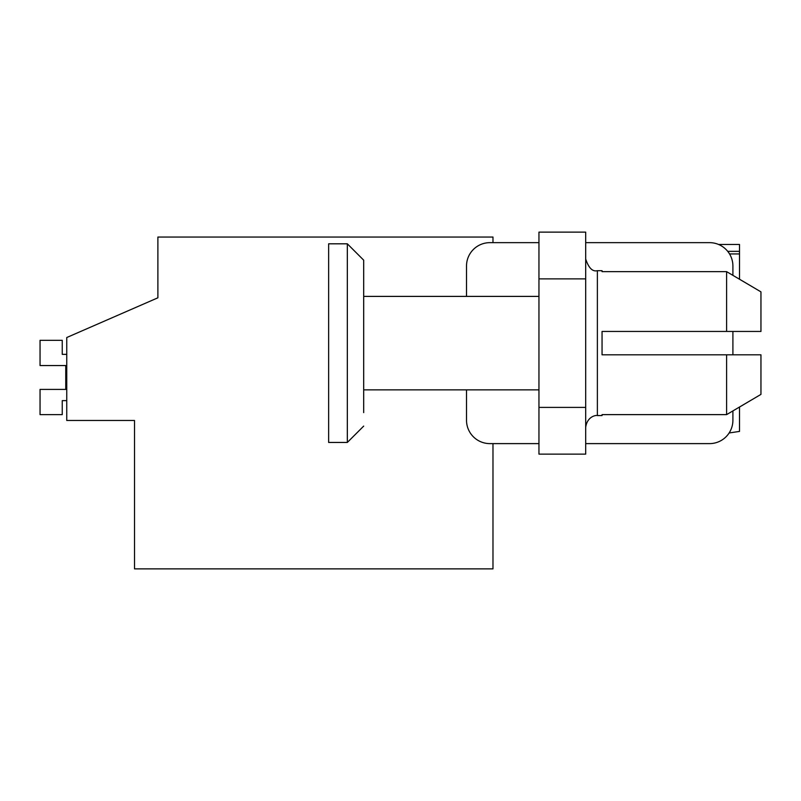 <?xml version="1.0" encoding="UTF-8"?>
<svg xmlns="http://www.w3.org/2000/svg" width="801" height="801" viewBox="0 0 801 801"><rect width="100%" height="100%" fill="white"/><g stroke="black" fill="none" stroke-linecap="round" stroke-linejoin="round"><path stroke-width="1.2" d="M466.512 389.867L466.512 420.245A23.369 23.369 0 0 0 489.882 443.614L538.953 443.614L492.975 443.614L492.975 568.87L134.518 568.87L134.518 420.475L66.753 420.475L66.753 337.521L157.887 297.802L157.887 237.046L492.975 237.046L492.975 242.653M157.887 297.802L157.887 282.613M726.597 354.813L726.597 414.628L760.95 394.392L760.95 354.813L602.052 354.813L602.052 331.444L760.95 331.444L760.95 291.864L739.513 279.219L739.513 253.937L729.541 253.937M727.739 251.354L739.513 251.354L739.513 244.465L718.577 244.465M739.513 251.354L739.513 253.937M585.691 259.003C588.645 267.985 592.54 271.879 597.376 270.688L597.376 415.569L602.052 415.569L602.052 414.628L726.597 414.628L760.95 394.392L739.513 407.048L739.513 431.409L729.14 432.971A23.369 23.369 0 0 1 709.536 443.614L585.691 443.614L709.536 443.614A23.369 23.369 0 0 0 732.905 420.245L732.905 410.923M65.752 365.546L65.752 389.416L65.752 365.546L65.752 389.416L65.752 365.546L65.752 389.416L65.752 365.546L65.752 389.416L65.752 365.546L40.05 365.546L40.05 340.325L62.248 340.325L62.248 354.352L66.753 354.352M66.753 400.62L62.248 400.62L62.248 414.638L40.05 414.638L40.05 389.416L65.752 389.416M466.512 296.4L466.512 266.022A23.369 23.369 0 0 1 489.882 242.653L538.953 242.653M585.691 242.653L709.536 242.653A23.369 23.369 0 0 1 732.905 266.022L732.905 275.344M538.953 278.868L538.953 454.127L585.691 454.127L585.691 232.13L538.953 232.13L538.953 278.868L585.691 278.868M732.905 331.444L732.905 354.813L732.905 331.444M328.64 315.173L328.64 442.442L347.334 442.442L347.334 243.814L328.64 243.814L328.64 315.173M363.694 412.605L363.694 260.175L347.334 243.814M597.376 270.688L602.052 270.688L602.052 271.639L726.597 271.639L726.597 331.444M760.95 291.864L726.597 271.639L760.95 291.864M538.953 454.127L585.691 454.127M538.953 407.399L585.691 407.399M538.953 232.13L585.691 232.13M363.694 296.4L538.953 296.4M363.694 426.092L347.334 442.442M363.694 389.867L538.953 389.867M597.376 415.569C596.965 415.028 587.343 415.729 585.691 427.253"/></g></svg>
